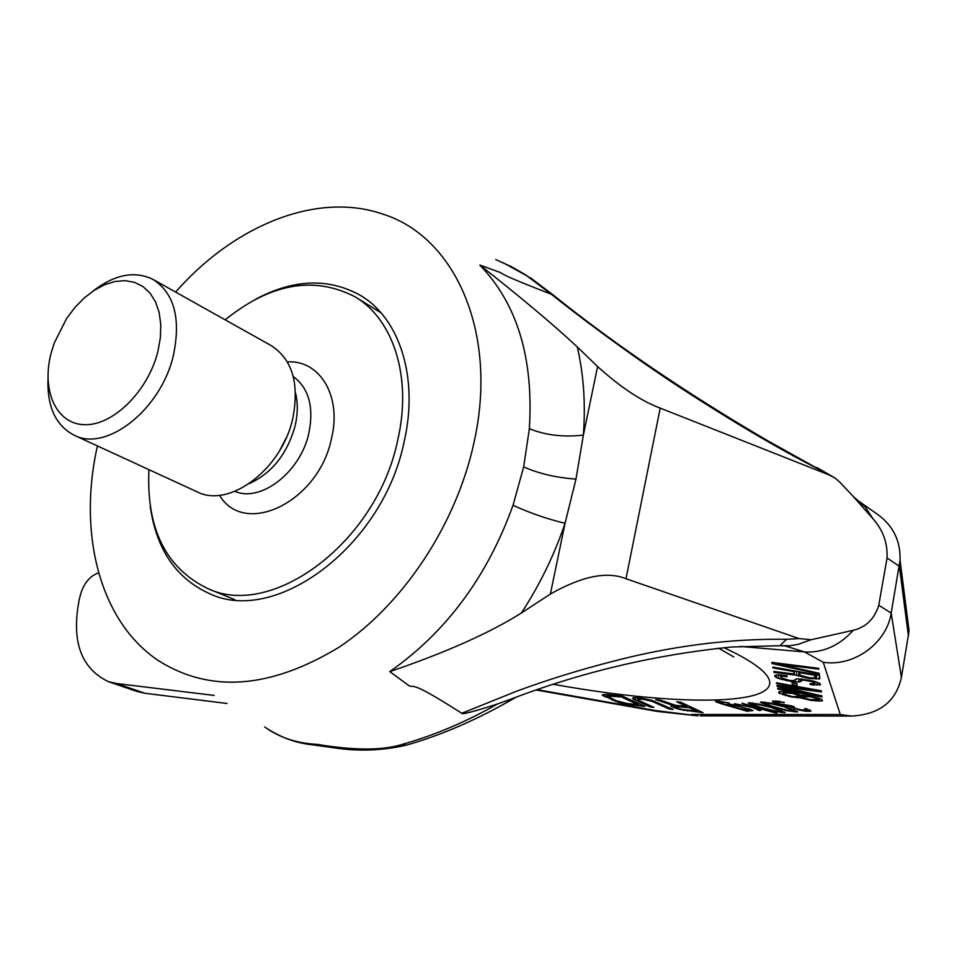 <?xml version="1.0" encoding="UTF-8"?>
<svg xmlns="http://www.w3.org/2000/svg" width="957" height="957" viewBox="0 0 957 957"><rect width="100%" height="100%" fill="white"/><g stroke="black" fill="none" stroke-linecap="round" stroke-linejoin="round"><path stroke-width="1.44" d="M175.645 292.088C234.034 225.35 317.054 191.113 383.135 214.224C455.448 236.941 498.753 333.526 473.835 443.282C455.963 525.154 402.67 605.099 338.754 647.399C270.185 688.813 210.073 693.227 158.419 660.641C99.612 621.404 77.661 533.324 97.423 445.938M150.249 506.42C156.398 549.593 176.279 578.722 209.882 593.807C276.31 625.364 383.267 545.586 404.117 441.751C418.963 377.788 399.595 318.095 360.167 295.246C328.407 277.733 293.572 279.061 255.651 299.218M406.127 745.204L402.096 744.426C382.764 750.551 354.509 750.551 317.341 744.39C296.67 743.314 279.121 737.488 264.682 726.925M402.096 744.426C434.37 735.335 466.226 721.829 497.64 703.921C473.715 711.637 461.776 714.759 461.848 713.276C417.934 685.415 415.434 686.396 409.548 686.133L389.798 671.635C445.639 652.602 489.505 633.067 521.398 612.994C539.736 584.871 554.294 554.976 565.061 523.312C546.399 518.754 529.065 512.725 513.048 505.236L523.67 466.896C538.791 473.631 556.232 477.687 575.97 479.098L565.061 523.312L550.371 594.046C581.94 576.15 607.145 571.042 625.998 578.734L798.987 638.558L786.582 639.3L779.764 645.76L788.783 645.64L781.355 645.796M309.745 744.486L334.22 747.824L317.341 744.39L309.745 744.486C295.402 742.632 281.777 737.68 268.857 729.617M497.64 703.921L512.007 698.754M779.022 645.736L731.842 646.992C653.619 654.791 578.303 672.819 505.906 701.074M461.848 713.276L516.349 691.301C547.715 679.721 580.133 669.673 613.604 661.155C672.52 645.819 730.179 638.546 786.582 639.3M550.371 594.046L521.398 612.994M553.864 295.522C615.303 344.807 686.301 393.064 766.88 440.292L828.87 474.839L660.21 408.101C641.417 401.162 620.555 387.322 597.599 366.567L577.286 346.924C552.895 324.244 520.417 296.957 479.852 265.065L500.308 272.506C505.308 275.496 507.162 277.051 551.316 294.254L554.019 295.653M523.67 466.896L529.365 428.7C545.454 435.22 563.458 437.361 583.363 435.124L575.97 479.098M495.75 259.586L511.576 266.776L525.429 274.767L551.316 294.254M675.642 705.321L686.803 706.505L676.671 701.768L680.654 702.187L703.06 712.702L679.637 709.496L671.802 706.792L671.036 705.512L672.687 705.345L655.665 699.555L660.234 700.034L675.642 705.321M637.733 697.665L637.625 699.723L638.941 700.548L653.918 707.39L650.114 706.984L633.295 699.088L632.613 698.335L633.199 697.701L640.089 697.916L651.932 700.38L651.777 701.23L669.266 709.053L673.13 709.472L651.932 700.38M637.434 699.184L643.044 699.268L651.777 701.23M645.042 706.433L629.933 704.795L618.425 702.39L602.204 695.117L606.905 694.411L622.122 696.014L645.042 706.433M772.024 663.536L819.336 674.135L819.228 673.273L777.874 664.002L818.737 669.206L818.63 668.321L771.749 662.364L772.024 663.536L772.227 662.423M793.76 671.575L794.19 673.991L773.83 671.479L774.057 672.472L796.32 675.187L809.275 678.573L819.874 678.669L819.467 675.283L772.813 667.041L773.017 667.914L793.76 671.575L793.903 670.761M810.017 683.669L810.136 684.482L813.019 684.865L820.592 684.614L819.467 683.214L813.45 681.073L797.899 678.848L795.183 679.434L794.454 680.642L789.704 680.463L780.804 677.688L780.565 676.575L781.414 676.192L787.133 676.671L786.965 675.833L778.328 674.841L774.751 675.546L775.003 676.659L778.173 678.405L790.877 681.456L798.449 682.018L801.153 681.3L801.009 680.475L803.796 680.164L811.608 681.551L814.646 682.891L814.766 683.717L810.017 683.669M792.396 684.602L797.193 685.451L796.858 683.573L792.049 682.712L792.396 684.602L792.719 682.831M812.529 694.579L777.67 688.346L777.85 689.124L822.087 697.031L821.943 695.883L781.857 686.827L821.477 691.971L821.333 690.787L776.402 682.784L776.582 683.585L811.847 689.877L777.012 685.451L777.251 686.504L812.529 694.579L812.672 693.777M778.878 691.875L778.699 692.856L779.309 691.612L784.68 691.588L796.858 693.765L800.746 695.213L800.291 697.832L811.56 700.464L821.656 701.05L822.518 700.584L821.441 699.28L810.926 696.158L800.746 695.213M778.699 692.856L790.231 696.756L800.291 697.832M784.142 702.725L779.56 701.385L772.67 701.038L773.34 702.366L777.036 703.754L789.19 706.481L799.526 710.106L806.368 711.29L811.046 711.003L806.129 708.635L804.658 708.73L806.978 709.915L806.273 710.226L800.507 709.783L793.724 707.809L793.018 706.768L794.178 706.697L791.14 705.811L778.472 703.658L776.294 702.713L776.773 702.139L784.226 702.271M787.599 707.654L770.588 703.108L760.396 702.163L767.131 705.237L787.467 710.848L797.671 711.805L787.599 707.654M775.098 708.455L758.219 703.945L748.183 703.012L754.894 706.051L775.074 711.613L785.147 712.558L775.098 708.455M752.585 707.534L759.212 710.513L760.851 710.405L753.279 706.948L776.917 713.312L741.95 703.18L751.173 706.828L734.366 703.706L752.585 707.534L752.8 706.326M729.234 703L715.501 700.763L715.836 701.804L722.212 704.029L747.285 711.266L748.625 711.183L744.211 709.903L753.027 710.644L736.148 705.189L727.404 704.196L729.461 705.644L723.528 703.933L718.48 701.613L729.234 703M783.867 645.819L787.743 646.142L797.947 644.384L811.237 639.707L853.273 630.304C866.001 627.242 874.495 618.892 878.765 605.279L891.194 613.078C886.744 642.948 854.314 666.981 823.247 662.304L804.502 651.92L784.668 645.796M811.237 639.707L798.987 638.558M878.765 605.279L887.055 557.991C887.749 543.217 883.084 530.166 873.047 518.85L853.333 496.527L865.355 507.114L873.047 518.85M828.87 474.839L835.317 478.273L839.791 482.184L853.333 496.527M817.9 468.786C777.826 448.402 731.411 420.996 678.645 386.58C627.194 352.942 573.889 312.437 551.411 294.278M700.249 715.86L851.467 716.063C879.423 714.508 896.075 701.601 901.41 677.353L891.194 613.078L900.047 560.168C900.645 541.016 893.204 525.788 877.725 514.495L858.585 501.037M901.41 677.353L909.078 630.878L906.805 613.102M658.153 711.529L655.067 710.501L697.988 715.86M851.467 716.063L840.306 714.532L691.385 714.472M687.054 705.189L686.803 706.505M687.533 710.178L687.377 711.003M683.788 709.735L683.657 710.441M679.757 708.85L679.637 709.496M676.001 707.295L675.786 708.407M674.254 704.842L673.716 707.678M672.065 705.405L671.802 706.792M671.144 705.5L671.013 706.194M672.879 704.364L672.687 705.345M689.913 706.541L689.662 707.845L677.209 706.517L677.412 705.5M675.678 705.321L675.391 706.84L676.168 707.426L681.934 709.412L696.78 711.183L689.662 707.845M675.391 706.84L677.209 706.517M697.019 709.867L696.78 711.183M675.965 705.357L675.738 706.529M635.615 697.557L635.101 700.141M650.353 705.764L650.114 706.984M633.582 697.665L633.295 699.088M669.517 707.797L669.266 709.053M654.564 701.218L654.373 702.187M649.169 699.663L649.025 700.416M646.262 698.969L646.107 699.758M643.212 698.383L643.044 699.268M640.652 698L640.46 698.993M638.618 697.761L638.379 698.945M630.137 703.826L629.933 704.795M626.5 703.395L626.333 704.244M623.019 702.773L622.863 703.539M618.581 701.601L618.425 702.39M615.423 700.404L615.231 701.385M612.396 699.053L612.169 700.225M605.303 694.339L604.788 696.911M603.221 694.423L602.934 695.871M627.038 703.491L638.367 704.711L621.272 696.959L606.965 695.954L615.913 700.62L627.038 703.491M638.606 703.503L638.367 704.711M607.264 694.447L606.965 695.954M608.09 694.531L607.862 695.715M610.087 694.746L609.884 695.751M621.476 695.942L621.272 696.959M778.029 663.165L777.874 664.002M794.753 670.917L794.19 673.991M773.16 667.101L773.017 667.914M819.551 675.977L818.977 679.195M816.883 674.817L816.082 679.231M812.349 678.13L812.206 678.956M809.419 677.771L809.275 678.573M805.495 677.054L805.339 677.879M802.528 676.336L802.373 677.209M799.179 671.694L798.377 676.097M797.014 671.312L796.32 675.187M774.225 671.527L774.057 672.472M800.148 675.319L799.705 672.627L814.598 675.259L814.957 677.939L809.144 677.735L800.148 675.319M799.849 671.814L799.705 672.627M814.742 674.446L814.598 675.259M815.555 674.589L814.957 677.939M810.28 683.705L810.136 684.482M815.149 681.599L814.766 683.717M814.897 681.528L814.646 682.891M813.797 681.181L813.594 682.305M811.763 680.714L811.608 681.551M808.797 680.116L808.653 680.894M806.847 679.769L806.703 680.547M803.952 679.314L803.796 680.164M802.133 679.051L801.918 680.236M801.284 678.98L801.009 680.475M800.818 678.956L800.291 681.815M799.023 678.896L798.449 682.018M794.944 680.427L794.681 681.874M791.032 680.571L790.877 681.456M786.211 679.781L786.056 680.606M782.347 678.585L782.144 679.637M778.831 674.888L778.173 678.405M776.594 674.96L776.127 677.52M775.278 675.211L775.003 676.659M784.393 675.475L784.25 676.3M781.606 675.152L781.414 676.192M780.84 675.08L780.565 676.575M795.506 679.303L795.327 680.26M819.982 683.573L819.706 685.128M817.362 682.293L816.847 685.152M813.187 683.932L813.019 684.865M777.431 685.499L777.251 686.504M811.991 689.124L811.847 689.877M776.725 682.843L776.582 683.585M781.989 686.085L781.857 686.827M777.981 688.394L777.85 689.124M821.907 699.651L821.656 701.05M819.407 698.49L818.929 701.17M816.357 700.081L816.177 701.05M811.668 699.854L811.56 700.464M808.88 699.304L808.773 699.962M805.16 698.191L805.004 699.041M802.696 695.165L802.157 698.167M801.655 695.117L801.176 697.749M797.791 696.792L797.6 697.832M793.114 696.636L793.006 697.258M785.709 694.818L785.553 695.667M783.281 691.528L782.694 694.794M780.146 691.576L779.764 693.658M783.197 693.047L792.24 693.311L798.018 695.213L799.143 696.397L792.886 696.624L786.319 695.081L783.316 693.562L783.484 691.54M784.226 691.576L784.022 692.712M785.924 691.744L785.781 692.533M789.549 692.21L789.441 692.808M796.2 693.622L796.057 694.375M798.198 694.244L798.018 695.213M799.274 694.615L799.047 695.895M799.454 694.674L799.143 696.397M817.828 699.746L809.598 699.495L803.892 697.737L802.791 696.564L811.01 696.804L816.752 698.574L817.828 699.746L818.139 698.024M803.031 695.177L802.791 696.564M803.82 695.213L803.641 696.217M806.5 695.476L806.368 696.217M809.251 695.859L809.132 696.469M811.117 696.206L811.01 696.804M813.988 696.875L813.869 697.557M816.919 697.653L816.752 698.574M817.984 697.976L817.757 699.244M778.639 701.266L778.496 702.019M776.976 701.038L776.773 702.139M776.366 700.991L776.103 702.45M792.97 706.35L792.791 707.331M807.146 708.97L806.978 709.915M806.464 708.742L806.344 709.424M809.969 710.106L809.742 711.35M809.443 709.831L809.155 711.386M806.584 710.094L806.368 711.29M803.82 710.226L803.689 710.919M794.824 708.216L794.717 708.814M792.312 706.158L791.989 707.917M790.554 705.847L790.303 707.211M789.298 705.859L789.19 706.481M777.144 703.156L777.036 703.754M775.445 700.919L775.05 703.072M773.591 700.979L773.34 702.366M772.825 701.026L772.67 701.864M796.894 711.087L796.702 712.128M794.597 710.022L794.238 712.02M767.239 704.615L767.131 705.237M765.289 703.814L765.145 704.555M763.028 701.9L762.705 703.646M761.473 701.84L761.27 702.928M785.422 707.522L793.64 710.74L788.424 710.525L772.766 706.469L764.464 703.251L769.643 703.443L785.506 707.044M793.15 709.484L793.006 710.25M793.832 709.735L793.64 710.74M764.679 702.067L764.464 703.251M765.253 702.163L765.11 702.928M784.381 711.876L784.19 712.881M782.12 710.824L781.761 712.762M755.001 705.441L754.894 706.051M753.063 704.651L752.92 705.381M750.814 702.761L750.491 704.484M749.259 702.689L749.056 703.766M772.945 708.324L781.139 711.494L776.007 711.29L760.48 707.271L752.214 704.089L757.31 704.28L773.041 707.857M780.637 710.273L780.505 711.015M781.319 710.525L781.139 711.494M752.429 702.928L752.214 704.089M752.98 703.012L752.836 703.778M759.356 709.723L759.212 710.513M751.353 705.907L751.173 706.828M718.647 700.763L718.48 701.613M718.384 700.739L718.169 701.912M729.736 704.137L729.461 705.644M728.456 704.125L728.253 705.201M751.305 709.639L751.054 711.027M749.594 708.97L749.235 710.884M748.111 709.915L747.967 710.704M717.882 700.703L717.547 702.486M716.051 700.715L715.836 701.804M740.539 708.838L730.789 705.548L736.28 705.704L746.927 708.682L748.996 709.855L747.369 709.962L740.539 708.838M731.028 704.256L730.789 705.548M731.292 704.304L731.112 705.261M732.32 704.472L732.189 705.189M748.721 708.694L748.601 709.364M749.175 708.838L748.996 709.855M225.158 319.817C270.508 283.356 313.717 275.64 354.784 296.682C393.399 318.944 412.323 377.393 397.741 439.981C377.285 541.518 272.709 619.562 207.836 588.603C165.836 568.159 146.206 528.503 148.945 469.66M92.566 291.418C114.314 274.515 134.399 270.472 152.833 279.312C174.234 293.021 181.088 318.382 173.396 355.37C161.147 409.357 106.622 452.23 74.311 435.303L197.214 491.874C229.453 508.622 282.004 469.145 292.818 418.233C299.553 383.302 292.256 359.042 270.915 345.453L153.551 279.707M74.311 435.303C55.913 425.769 47.132 407.048 47.97 379.139M51.211 352.762L54.322 342.869L66.5 318.669L74.802 307.604L84.132 298.046L94.181 290.342L104.6 284.743L115.043 281.466L125.164 280.652L134.602 282.363L143 286.562L150.07 293.129L155.524 301.862L159.149 312.472L160.788 324.59L160.369 337.761L157.881 351.506C148.179 391.054 113.141 425.662 84.718 424.693C56.128 424.322 41.103 390.336 51.211 352.762M98.631 572.872C90.52 575.647 84.671 582.251 81.07 592.682L79.527 598.221C70.962 640.496 80.615 668.309 108.476 681.683L116.563 683.513L214.189 695.428M108.476 681.683L136.827 691.409L144.89 693.251L227.12 703.491M389.786 671.599C446.249 632.087 487.34 576.628 513.036 505.236M853.273 630.304C839.301 645.748 823.044 652.949 804.502 651.92L740.132 646.418M660.21 408.101L625.998 578.734M577.286 346.924C583.662 374.378 585.696 403.782 583.363 435.124L597.599 366.567M529.353 428.688C533.755 358.289 517.247 303.752 479.828 265.101M503.023 262.637L528.228 276.585M553.421 684.291C707.534 712.415 832.375 703.682 735.825 653.44L723.994 647.65M823.247 662.304L840.306 714.532M655.067 710.501L537.284 689.674M908.468 636.249L899.341 566.245L887.055 557.991M219.536 495.236C244.358 537.69 318.753 502.006 331.469 438.569C341.996 396.258 319.913 359.796 287.375 361.89M234.896 491.36C260.878 502.784 300.665 471.98 308.896 432.995C314.016 406.869 308.812 388.075 293.285 376.603M295.522 392.992C297.986 403.029 297.854 413.962 295.127 425.805C287.303 453.797 272.075 473.045 249.454 483.536M116.563 683.513L144.89 693.251M334.22 747.824C357.798 751.496 381.544 750.683 405.481 745.371C441.404 735.299 478.165 719.293 515.775 697.354M718.611 648.164L733.828 656.969M816.823 467.506L834.743 477.878M553.947 295.581L530.202 277.59M900.047 560.168L909.078 630.878M536.315 690.009L657.184 711.398M657.471 711.446L696.146 715.68M361.818 296.275L360.167 295.246M234.944 599.752L207.836 588.603M380.994 312.807L356.387 297.663M286.406 437.409L279.934 450.113"/></g></svg>
